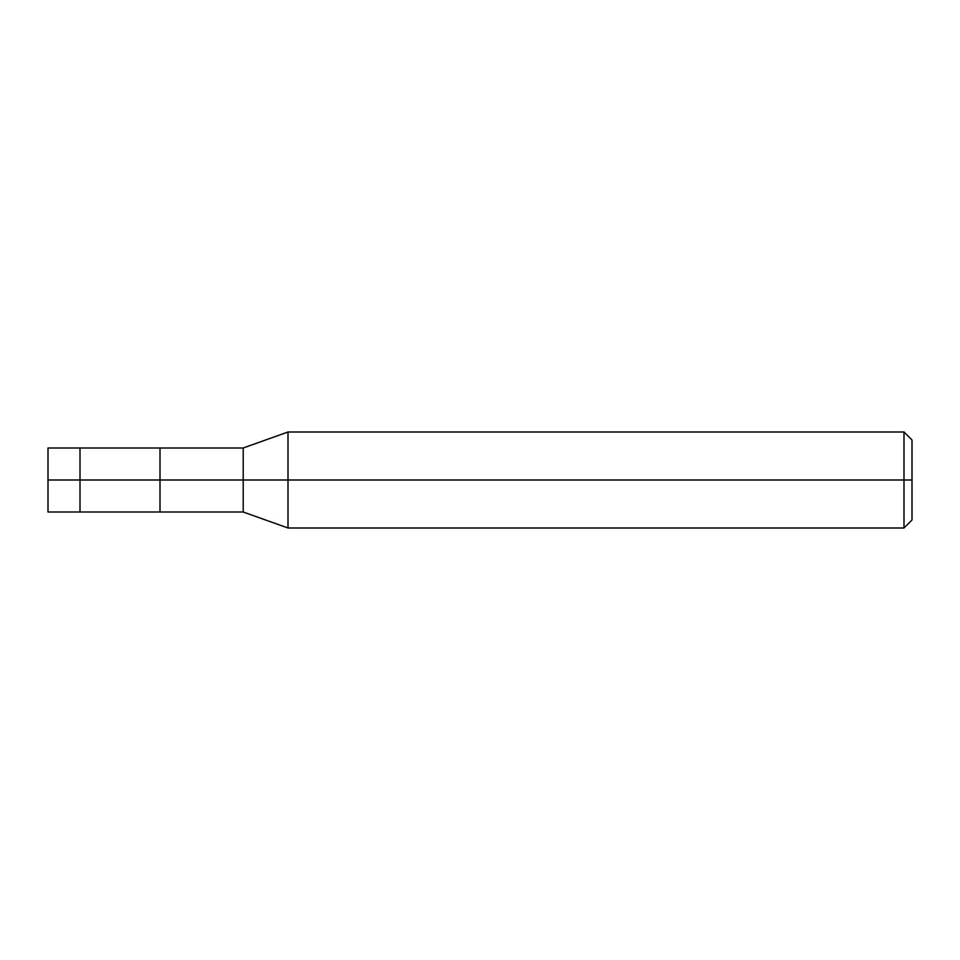 <?xml version="1.0" encoding="UTF-8"?>
<svg xmlns="http://www.w3.org/2000/svg" width="960" height="960" viewBox="0 0 960 960"><rect width="100%" height="100%" fill="white"/><g stroke="black" fill="none" stroke-linecap="round" stroke-linejoin="round"><path stroke-width="1.44" d="M48 480L48 512.004L48 480L80.004 480L80.004 512.004L80.004 447.996L80.004 480L48 480L48 447.996L48 480M80.004 480L80.004 512.004L80.004 480L159.996 480L159.996 512.004L159.996 480L159.996 512.004L159.996 480L243.204 480L243.204 512.004L243.204 480L243.204 512.004L243.204 480L288 480L288 528L288 480L288 528L288 480L903.996 480L903.996 528L903.996 480L903.996 528L903.996 480L912 480L912 519.996L912 440.004L912 480L903.996 480L903.996 432L903.996 480L288 480L288 432L288 480L243.204 480L243.204 447.996L243.204 480L159.996 480L159.996 447.996L159.996 480L80.004 480L80.004 447.996L80.004 480M159.996 480L159.996 447.996L159.996 480M243.204 480L243.204 447.996L243.204 480M288 480L288 432L288 480M903.996 480L903.996 432L903.996 480M48 512.004L243.204 512.004L288 528L903.996 528L912 519.996M48 447.996L243.204 447.996L288 432L903.996 432L912 440.004"/></g></svg>
